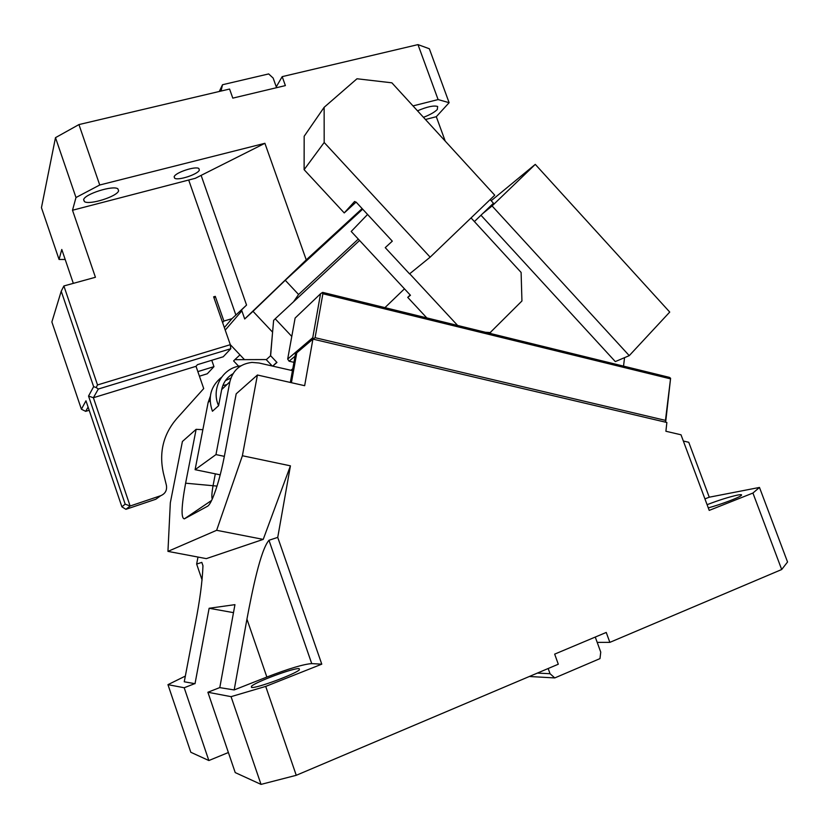 <?xml version="1.0" encoding="UTF-8"?>
<svg xmlns="http://www.w3.org/2000/svg" width="829" height="829" viewBox="0 0 829 829"><rect width="100%" height="100%" fill="white"/><g stroke="black" fill="none" stroke-linecap="round" stroke-linejoin="round"><path stroke-width="1.24" d="M276.793 362.273L272.72 366.128L276.959 362.449L270.503 355.6L273.622 320.419L275.207 318.802L291.787 336.439M238.638 366.242L233.602 360.916L234.825 359.682L266.15 359.558L272.254 366.024M490.146 199.592L493.462 203.219L482.685 213.592L492.074 205.944L535.275 164.37L669.739 312.067L629.252 355.641L615.305 361.599L480.975 215.239M384.925 307.642L404.469 288.834M474.395 221.571L482.685 213.592M234.825 359.682L239.985 354.885M275.207 318.802L359.568 240.462M491.193 200.732L535.275 164.37M492.074 205.944L629.252 355.641M624.558 357.641L623.532 366.128M410.189 295L407.733 297.373L426.811 317.911M489.483 333.268L521.938 300.979L521.109 272.43L471.048 217.923M485.39 332.274L490.654 332.595M385.371 247.508L392.283 241.156M409.702 273.767L457.629 325.465M367.568 214.462L351.206 231.457L410.459 295.29L407.733 297.373M292.803 368.76L290.917 370.283M210.317 396.252L208.141 402.448L195.095 469.68L220.224 474.851M222.825 385.589L226.908 384.615M292.461 370.636L259.073 363.009L251.943 362.418C240.172 363.827 232.814 370.294 229.861 381.806L215.965 454.593L224.348 456.354M215.965 454.593L195.095 469.68M221.54 377.247C210.67 386.2 207.644 397.537 212.442 411.246L218.587 405.713L221.685 389.568C223.177 382.604 226.939 377.33 232.98 373.734M225.436 380.635L230.897 378.045M218.587 405.713C210.732 388.625 222.69 367.558 240.845 365.879M197.986 557.057L196.649 564.072L201.82 562.373L202.96 565.792C202.4 581.222 199.862 600.455 195.333 623.512L184.256 681.79L195.022 683.697L209.126 608.268L233.488 612.652M194.97 683.552L184.183 687.749L208.856 760.535L228.389 752.514M208.856 760.535L190.815 752.276L167.955 684.661L185.416 676.049M167.955 684.661L184.183 687.749M209.126 608.268L234.949 604.652L219.789 687.624M207.882 692.256L231.063 696.661L261.021 784.389L235.218 772.587L207.882 692.256L219.706 687.614L234.182 689.935L246.938 619.139C252.265 590.859 260.493 550.083 268.969 540.27L277.736 537.379L290.43 465.836L263.228 539.389L206.307 558.632L167.945 551.378L216.638 530.301L242.389 455.743L257.425 375.009L304.657 385.692L312.916 339.113L666.868 422.5L665.894 431.256L681.013 434.79L709.22 510.395L752.929 493.048L759.478 487.442L709.261 497.203L704.93 498.903M196.649 564.072L202.1 580.01M202.856 429.681L196.131 429.329L182.411 441.484L170.328 502.768L167.945 551.378M234.182 689.935L266.855 677.044C288.813 668.62 303.777 664.133 311.735 663.614L321.776 664.164L265.705 686.412L296.254 775.302L558.3 664.216L554.663 654.133L606.237 632.444L609.854 642.361L781.685 569.523L752.929 493.048M277.736 537.379L321.776 664.164M290.43 465.836L242.389 455.743M263.228 539.389L216.638 530.301M781.685 569.523L787.55 562L759.478 487.442M609.854 642.361L597.201 642.392L600.745 652.133L599.978 658.609L554.777 677.925L529.348 676.495M211.644 500.405L184.38 518.84C180.94 518.426 181.354 506.55 185.613 483.193L196.131 429.329M184.38 518.84L207.53 506.26C208.898 505.493 210.545 502.934 212.483 498.561L212.483 498.561C216.949 488.001 220.908 473.919 224.358 456.313L236.192 393.827L257.425 375.009M261.021 784.389L296.254 775.302M231.063 696.661L265.705 686.412M251.519 687.438C255.726 688.764 295.663 674.018 299.404 669.78L299.124 668.599C293.912 667.728 255.498 681.956 251.436 686.288L251.519 687.438M595.263 637.055L597.201 642.392M708.287 507.887C720.857 504.478 739.375 497.483 741.313 495.421C742.204 494.561 741.043 494.436 737.831 495.027C729.147 496.923 718.898 500.136 707.096 504.685M312.916 339.113L296.782 352.812L291.414 382.697M683.334 441.028L688.754 442.282L709.261 497.203M215.312 473.846L213.136 485.297C211.83 492.447 211.54 497.048 212.234 499.12M295.062 356.169L289.093 361.206L287.684 359.081L312.761 337.672L320.554 293.756L295.114 318.067L287.684 359.081M312.761 337.672L314.067 339.382M664.951 422.054L665.718 421.578L665.459 420.376L315.093 337.693L322.885 293.746L321.88 292.844L320.554 293.756M313.766 338.605L315.093 337.693M665.718 421.578L670.599 378.273L665.459 420.376M296.627 353.693L295.466 353.921L290.337 382.449M295.352 354.553L295.466 353.921M289.093 361.206L293.953 362.325M670.143 378.77L322.885 293.746M321.88 292.844L322.709 292.388L669.449 377.382L670.599 378.273M548.166 668.516L550.041 673.718L554.777 677.925M537.379 673.086L550.041 673.718M61.222 291.228L63.874 285.964L97.521 384.946L96.154 387.526L93.636 386.666L88.537 396.065L125.189 504.146L121.894 506.83L85.967 400.801L81.397 409.215L51.875 321.973L61.222 291.228L93.636 386.666M63.874 285.964L95.428 277.269L72.506 210.245L195.292 178.308L264.897 143.303L99.729 185.002L78.942 124.578L55.491 137.655L41.45 207.675L59.056 259.456L61.781 249.477L73.325 283.363M224.348 327.579L231.965 318.668L223.892 321.061L215.281 296.357L213.633 296.834L230.307 344.688L97.521 384.946M231.965 318.668L246.555 305.072L201.24 175.717M96.154 387.526L98.319 389.029L93.387 397.733L88.537 396.065M121.894 506.83L125.915 509.317L130.132 506.011L93.387 397.733L196.017 366.314L197.468 364.656L223.229 356.781L230.783 348.719L98.319 389.029M230.783 348.719L230.307 344.688M270.627 355.724L272.575 332.139L253.011 311.331L244.7 318.968L241.54 309.922L246.555 305.072M225.229 330.108L241.861 310.854M223.892 321.061L222.607 322.595M215.281 296.357L214.037 298.005M72.506 210.245L75.988 197.52L55.491 137.655M75.988 197.52L99.729 185.002M118.62 190.815L117.873 188.815C113.117 185.002 84.371 194.152 83.615 199.748L84.403 201.592C89.294 205.323 117.303 196.483 118.62 190.815M199.323 170.214L198.898 168.525C195.582 165.893 175.603 172.442 174.204 176.629L174.66 178.235C178.038 180.826 197.634 174.453 199.323 170.214M89.169 410.272L85.677 411.35L81.397 409.215M85.677 411.35L88.092 407.08M196.017 366.314L203.716 388.573L176.618 418.759C163.354 434.355 158.919 452.385 163.323 472.851L166.411 485.359C167.189 490.271 165.292 493.721 160.712 495.711L130.132 506.011L125.189 504.146M244.7 318.968L306.253 259.881L264.897 143.303M230.286 344.626L244.472 359.641L266.42 359.558L270.482 355.859M197.851 371.61L213.965 366.646L211.758 360.283M199.437 376.2L207.291 373.775L213.965 366.646M413.008 105.905L438.106 99.573L417.982 44.611L282.181 76.641L285.383 85.594L232.794 98.133L229.581 89.045L78.942 124.578M59.056 259.456L65.19 259.487M306.253 259.881L362.138 208.587M354.605 201.478L344.232 212.929L356.097 202.089M344.232 212.929L304.119 169.676L304.17 136.257L324.139 107.314L324.18 142.495L430.158 257.156L409.557 273.881L385.247 247.653L386.438 246.524M125.915 509.317L155.8 499.245L160.712 495.711M362.677 209.177L285.259 280.275L253.011 311.331M285.259 280.275L298.575 294.492L293.539 301.787M358.294 239.084L298.575 294.492M438.106 99.573L449.121 102.692L436.303 116.702L425.453 119.5M423.464 117.324C430.044 114.785 434.655 112.174 437.308 109.49L437.65 106.475C433.836 105.283 427.122 106.723 417.495 110.806M417.982 44.611L429.349 48.766L449.121 102.692M282.181 76.641L276.275 86.848L273.145 78.061L268.669 73.926L222.524 84.734L221.011 91.066M276.575 87.698L276.275 86.848M354.563 201.52L356.315 202.307L392.304 241.166L385.247 247.653M324.18 142.495L304.119 169.676M430.158 257.156L494.737 195.188L391.868 82.817L356.988 78.765L324.139 107.314M436.303 116.702L445.214 141.085M221.644 90.921L221.405 90.257M222.524 84.734L219.291 91.48M221.685 389.568L229.861 381.806M208.141 402.448L210.1 400.583M201.82 562.373L202.95 565.668M246.938 619.139L266.855 677.044M268.969 540.27L311.735 663.614M217.032 486.095L185.613 483.193M295.912 353.558L290.689 382.532M235.892 315.082L188.805 180.339M251.84 687.469L251.436 686.288M84.403 201.592L83.688 199.52M174.66 178.235L174.142 176.764"/></g></svg>
